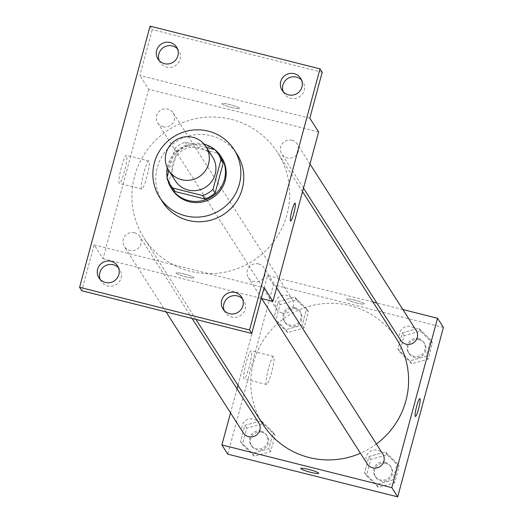<?xml version="1.0" encoding="UTF-8"?>
<svg xmlns="http://www.w3.org/2000/svg" width="523" height="523" viewBox="0 0 523 523"><rect width="100%" height="100%" fill="white"/><g stroke="black" fill="none" stroke-linecap="round" stroke-linejoin="round"><path stroke-width="0.39" stroke-dasharray="2.62 1.96" d="M175.297 180.768A22.11 21.724 147.5 0 1 176.244 156.174A22.11 21.724 147.5 0 1 199.642 147.702A22.11 21.724 147.5 0 1 212.567 156.985M172.08 187.679A28.536 28.039 147.5 0 1 169.112 181.403L177.127 151.69L174.924 148.238L168.864 170.701M206.546 147.551L185.214 142.191A28.536 28.039 147.5 0 0 174.924 148.238M215.025 149.683L217.222 153.134L187.417 145.642L185.214 142.191M217.222 153.134A28.536 28.039 147.5 0 1 220.183 156.972M177.127 151.69A28.536 28.039 147.5 0 1 187.417 145.642M215.306 149.996A29.478 28.968 -32.5 0 0 214.881 149.65M204.147 144.198A29.478 28.968 -32.5 0 0 167.242 167.752M167.131 177.127A29.478 28.968 -32.5 0 0 167.805 180.317M172.021 189.333A29.478 28.968 147.5 0 1 173.283 156.54A29.478 28.968 147.5 0 1 204.48 145.244A29.478 28.968 147.5 0 1 221.713 157.619M169.112 181.403L166.909 177.951M162.529 201.865A44.213 43.448 147.5 0 1 164.425 152.67A44.213 43.448 147.5 0 1 211.227 135.725A44.213 43.448 147.5 0 1 237.069 154.285M283.296 91.826A11.055 10.865 -32.5 0 0 304.17 90.374A11.055 10.865 -32.5 0 0 301.601 80.143M159.24 60.655A11.055 10.865 -32.5 0 0 180.115 59.21A11.055 10.865 -32.5 0 0 177.545 48.972M309.825 118.178L139.883 75.475L152.265 29.602L150.062 26.15M322.207 72.298L152.265 29.602M318.631 131.973L148.689 89.276L139.883 75.475M148.689 89.276L102.985 258.669L94.179 244.875L81.797 290.749M126.651 155.494A14.494 1.968 104.1 0 0 126.435 155.318A14.494 1.968 104.1 0 0 120.996 168.896A14.494 1.968 104.1 0 0 119.375 183.429A14.494 1.968 104.1 0 0 124.579 170.746A14.494 1.968 104.1 0 0 126.651 155.494M100.2 279.459A11.055 10.865 -32.5 0 0 121.075 278.007A11.055 10.865 -32.5 0 0 118.505 267.776M224.262 310.629A11.055 10.865 -32.5 0 0 245.137 309.178A11.055 10.865 -32.5 0 0 242.561 298.947M94.179 244.875L264.122 287.572M231.303 119.375A79.293 77.92 147.5 0 1 277.648 152.664A79.293 77.92 147.5 0 1 252.733 261.01A79.293 77.92 147.5 0 1 143.969 237.985A79.293 77.92 147.5 0 1 147.368 149.761A79.293 77.92 147.5 0 1 231.303 119.375M102.985 258.669L261.193 298.424M134.476 232.748A9.211 9.054 147.5 0 1 136.967 249.196A9.211 9.054 147.5 0 1 124.729 236.278A9.211 9.054 147.5 0 1 134.476 232.748M291.899 140.256A9.211 9.054 147.5 0 1 294.39 156.71A9.211 9.054 147.5 0 1 282.152 143.786A9.211 9.054 147.5 0 1 291.899 140.256M258.539 263.919A9.211 9.054 147.5 0 1 261.029 280.367A9.211 9.054 147.5 0 1 248.785 267.443A9.211 9.054 147.5 0 1 258.539 263.919M163.084 126.729A9.211 9.054 -32.5 0 0 173.231 112.955A9.211 9.054 -32.5 0 0 160.594 110.281A9.211 9.054 -32.5 0 0 163.084 126.729M184.103 273.987A9.211 1.157 15.1 0 1 193.915 277.824A9.211 1.157 15.1 0 1 184.717 276.543A9.211 1.157 15.1 0 1 176.127 273.026A9.211 1.157 15.1 0 1 184.103 273.987A9.211 1.157 15.1 0 1 193.915 277.818A9.211 1.157 15.1 0 1 184.717 276.536A9.211 1.157 15.1 0 1 176.127 273.019A9.211 1.157 15.1 0 1 184.103 273.98M231.643 107.463A9.211 1.157 -164.9 0 0 239.619 108.424A9.211 1.157 -164.9 0 0 231.029 104.907A9.211 1.157 -164.9 0 0 221.837 103.626A9.211 1.157 -164.9 0 0 231.643 107.463A9.211 1.157 -164.9 0 0 239.619 108.431A9.211 1.157 -164.9 0 0 231.029 104.914A9.211 1.157 -164.9 0 0 221.83 103.632A9.211 1.157 -164.9 0 0 231.643 107.47M149.022 161.117A14.494 1.968 104.1 0 0 148.807 160.94A14.494 1.968 104.1 0 0 143.374 174.519A14.494 1.968 104.1 0 0 141.746 189.051A14.494 1.968 104.1 0 0 146.956 176.369A14.494 1.968 104.1 0 0 149.022 161.117M290.592 221.007L290.598 221.007A9.211 1.249 -75.9 0 1 290.592 221.007A9.211 1.249 -75.9 0 1 291.625 211.769A9.211 1.249 -75.9 0 1 295.083 203.14A9.211 1.249 -75.9 0 1 295.09 203.14L295.083 203.14M262.866 424.264A79.293 77.92 147.5 0 1 266.266 336.041A79.293 77.92 147.5 0 1 350.201 305.661A79.293 77.92 147.5 0 1 396.545 338.943M376.397 444.001A79.293 77.92 147.5 0 1 360.439 453.245M281.982 313.009A9.211 9.054 -32.5 0 0 292.128 299.234A9.211 9.054 -32.5 0 0 279.491 296.561A9.211 9.054 -32.5 0 0 281.982 313.009M367.29 463.973A9.211 9.054 147.5 0 1 377.436 450.198A9.211 9.054 147.5 0 1 382.816 454.062M400.651 340.316A9.211 9.054 147.5 0 1 410.797 326.535A9.211 9.054 147.5 0 1 416.184 330.405M243.228 432.802A9.211 9.054 147.5 0 1 253.374 419.028A9.211 9.054 147.5 0 1 258.761 422.891M402.873 309.544L376.841 303.007M372.991 302.039L267.586 275.556L237.985 385.274M237.024 388.837L230.532 412.902M240.508 441.641L252.465 453.349L268.829 448.754L273.228 432.456L261.265 420.747L244.901 425.336L240.508 441.641L252.465 453.349L268.829 448.754L273.228 432.456L261.265 420.747L244.901 425.336L240.508 441.641L242.339 444.511L254.302 456.219L270.666 451.63L275.059 435.332L263.102 423.623L246.738 428.213L242.339 444.511M397.931 349.148L409.895 360.857L426.252 356.268L430.651 339.963L418.688 328.261L402.324 332.85L397.931 349.148L409.895 360.857L426.252 356.268L430.651 339.963L418.688 328.261L402.324 332.85L397.931 349.148L399.762 352.025L411.725 363.733L428.089 359.144L432.488 342.84L420.525 331.131L404.161 335.727L399.762 352.025M443.399 327.457L273.457 284.754L227.753 454.154M364.564 472.812L376.527 484.52L392.884 479.924L397.284 463.626L385.32 451.918L368.963 456.507L364.564 472.812L376.527 484.52L392.884 479.924L397.284 463.626L385.32 451.918L368.963 456.507L364.564 472.812L366.401 475.682L378.358 487.39L394.721 482.801L399.121 466.503L387.157 454.794L370.794 459.384L366.401 475.682M273.869 317.977L285.833 329.686L302.196 325.097L306.596 308.799L294.632 297.09L278.269 301.679L273.869 317.977L285.833 329.686L302.196 325.097L306.596 308.799L294.632 297.09L278.269 301.679L273.869 317.977L275.706 320.854L287.67 332.563L304.026 327.973L308.426 311.669L296.463 299.96L280.106 304.556L275.706 320.854M273.457 284.754L267.586 275.556M251.413 350.972A14.494 1.968 104.1 0 0 251.203 350.802A14.494 1.968 104.1 0 0 245.764 364.374A14.494 1.968 104.1 0 0 244.143 378.907A14.494 1.968 104.1 0 0 249.347 366.224A14.494 1.968 104.1 0 0 251.413 350.972M356.411 302.941A9.211 1.157 -164.9 0 0 364.387 303.902A9.211 1.157 -164.9 0 0 355.797 300.385A9.211 1.157 -164.9 0 0 346.605 299.104A9.211 1.157 -164.9 0 0 356.411 302.941A9.211 1.157 -164.9 0 0 364.387 303.909A9.211 1.157 -164.9 0 0 355.797 300.392A9.211 1.157 -164.9 0 0 346.599 299.11A9.211 1.157 -164.9 0 0 356.411 302.948M300.895 468.497L300.895 468.497A9.211 1.157 15.1 0 1 308.871 469.458A9.211 1.157 15.1 0 1 318.684 473.295L318.684 473.302M273.791 356.594A14.494 1.968 104.1 0 0 273.575 356.425A14.494 1.968 104.1 0 0 268.142 369.996A14.494 1.968 104.1 0 0 266.514 384.529A14.494 1.968 104.1 0 0 271.725 371.846A14.494 1.968 104.1 0 0 273.791 356.594M415.36 416.485L415.367 416.485A9.211 1.249 -75.9 0 1 415.36 416.485A9.211 1.249 -75.9 0 1 416.393 407.247A9.211 1.249 -75.9 0 1 419.851 398.618A9.211 1.249 -75.9 0 1 419.858 398.618L419.851 398.618M294.449 307.439A9.211 9.054 147.5 0 1 296.94 323.894A9.211 9.054 147.5 0 1 284.695 310.969A9.211 9.054 147.5 0 1 294.449 307.439M287.67 332.563L285.833 329.686M304.026 327.973L302.196 325.097M308.426 311.669L306.596 308.799M296.463 299.96L294.632 297.09M280.106 304.556L278.269 301.679M295.181 308.59A9.211 9.054 147.5 0 1 297.672 325.045A9.211 9.054 147.5 0 1 285.434 312.12A9.211 9.054 147.5 0 1 295.181 308.59M261.082 431.096A9.211 9.054 147.5 0 1 263.572 447.551A9.211 9.054 147.5 0 1 251.328 434.626A9.211 9.054 147.5 0 1 261.082 431.096M254.302 456.219L252.465 453.349M270.666 451.63L268.829 448.754M275.059 435.332L273.228 432.456M263.102 423.623L261.265 420.747M246.738 428.213L244.901 425.336M261.814 432.246A9.211 9.054 147.5 0 1 264.305 448.701A9.211 9.054 147.5 0 1 252.066 435.777A9.211 9.054 147.5 0 1 261.814 432.246M418.505 338.61A9.211 9.054 147.5 0 1 420.995 355.065A9.211 9.054 147.5 0 1 408.757 342.14A9.211 9.054 147.5 0 1 418.505 338.61M411.725 363.733L409.895 360.857M428.089 359.144L426.252 356.268M432.488 342.84L430.651 339.963M420.525 331.131L418.688 328.261M404.161 335.727L402.324 332.85M419.237 339.76A9.211 9.054 147.5 0 1 421.728 356.215A9.211 9.054 147.5 0 1 409.489 343.291A9.211 9.054 147.5 0 1 419.237 339.76M385.137 462.267A9.211 9.054 147.5 0 1 387.628 478.722A9.211 9.054 147.5 0 1 375.39 465.797A9.211 9.054 147.5 0 1 385.137 462.267M378.358 487.39L376.527 484.52M394.721 482.801L392.884 479.924M399.121 466.503L397.284 463.626M387.157 454.794L385.32 451.918M370.794 459.384L368.963 456.507M385.876 463.417A9.211 9.054 147.5 0 1 388.36 479.872A9.211 9.054 147.5 0 1 376.122 466.947A9.211 9.054 147.5 0 1 385.876 463.417M222.994 309.008L225.197 312.46M241.626 297.116L243.829 300.568M282.034 90.204L284.231 93.656M300.666 78.313L302.869 81.765M157.972 59.034L160.175 62.485M176.611 47.142L178.807 50.594M98.939 277.837L101.135 281.289M117.57 265.946L119.774 269.397M148.807 160.94L126.435 155.318M141.746 189.051L119.375 183.429M302.536 191.653L277.648 152.664M195.962 319.435L143.969 237.985M157.698 122.866L276.595 309.145M173.231 112.955L292.128 299.234M276.621 287.683L263.919 267.783M261.703 298.548L248.392 277.693M309.989 164.019L297.286 144.126M303.49 188.09L281.76 154.037M192.111 318.468L139.863 236.612M166.079 311.93L124.33 246.523M273.575 356.425L251.203 350.802M266.514 384.529L244.143 378.907M300.568 312.453L299.829 311.309M285.035 322.371L284.303 321.22M267.201 436.117L266.469 434.966M251.668 446.027L250.935 444.877M424.624 343.624L423.892 342.48M409.097 353.541L408.358 352.391M391.256 467.287L390.524 466.137M375.73 477.198L374.991 476.048"/><path stroke-width="0.78" d="M193.039 137.353A22.11 21.724 147.5 0 1 205.957 146.636A22.11 21.724 147.5 0 1 199.015 176.839A22.11 21.724 147.5 0 1 168.687 170.42A22.11 21.724 147.5 0 1 169.635 145.825A22.11 21.724 147.5 0 1 193.039 137.353M205.957 146.636L212.567 156.985A22.11 21.724 147.5 0 1 205.617 187.188A22.11 21.724 147.5 0 1 175.297 180.768L168.687 170.42M168.864 170.701L166.909 177.951A28.536 28.039 147.5 0 0 169.877 184.227A28.536 28.039 147.5 0 0 172.838 188.071L202.643 195.563A28.536 28.039 147.5 0 0 212.933 189.516L220.948 159.803A28.536 28.039 147.5 0 0 217.98 153.527A28.536 28.039 147.5 0 0 215.025 149.683L206.546 147.551M212.933 189.516L215.136 192.961L223.151 163.254L220.948 159.803M217.98 153.527L220.183 156.972A28.536 28.039 147.5 0 1 223.151 163.254M215.136 192.961A28.536 28.039 147.5 0 1 204.846 199.008L202.643 195.563M169.877 184.227L172.08 187.679A28.536 28.039 147.5 0 0 175.042 191.523L204.846 199.008M167.805 180.317A29.478 28.968 -32.5 0 0 171.283 188.188A29.478 28.968 -32.5 0 0 200.479 201.048A29.478 28.968 -32.5 0 0 224.452 179.441A29.478 28.968 -32.5 0 0 220.981 156.469A29.478 28.968 -32.5 0 0 215.306 149.996M214.881 149.65A29.478 28.968 -32.5 0 0 204.147 144.198M167.242 167.752A29.478 28.968 -32.5 0 0 167.131 177.127M220.981 156.469L221.713 157.619A29.478 28.968 147.5 0 1 225.191 180.592A29.478 28.968 147.5 0 1 201.211 202.198A29.478 28.968 147.5 0 1 172.021 189.333L171.283 188.188M175.042 191.523L172.838 188.071M208.291 131.129A44.213 43.448 147.5 0 1 234.134 149.689A44.213 43.448 147.5 0 1 220.242 210.102A44.213 43.448 147.5 0 1 159.593 197.263A44.213 43.448 147.5 0 1 161.489 148.068A44.213 43.448 147.5 0 1 208.291 131.129M234.134 149.689L237.069 154.285A44.213 43.448 147.5 0 1 223.177 214.705A44.213 43.448 147.5 0 1 162.529 201.865L159.593 197.263M97.631 269.221A11.055 10.865 147.5 0 1 117.57 265.946A11.055 10.865 147.5 0 1 114.099 281.047A11.055 10.865 147.5 0 1 97.631 269.221M156.671 50.417A11.055 10.865 147.5 0 1 176.611 47.142A11.055 10.865 147.5 0 1 173.133 62.244A11.055 10.865 147.5 0 1 156.671 50.417M280.727 81.588A11.055 10.865 147.5 0 1 300.666 78.313A11.055 10.865 147.5 0 1 297.195 93.414A11.055 10.865 147.5 0 1 280.727 81.588M221.687 300.392A11.055 10.865 147.5 0 1 241.626 297.116A11.055 10.865 147.5 0 1 238.155 312.218A11.055 10.865 147.5 0 1 221.687 300.392M249.543 330L320.004 68.846L150.062 26.15L79.601 287.304L249.543 330L251.74 333.452L264.122 287.572L272.928 301.372L318.631 131.973L309.825 118.178L322.207 72.298L320.004 68.846M295.09 203.14A9.211 1.249 -75.9 0 1 295.22 203.251A9.211 1.249 -75.9 0 1 293.913 212.946A9.211 1.249 -75.9 0 1 290.598 221.007A9.211 1.249 -75.9 0 1 291.631 211.769A9.211 1.249 -75.9 0 1 295.09 203.14A9.211 1.249 -75.9 0 1 295.227 203.251A9.211 1.249 -75.9 0 1 293.906 212.933A9.211 1.249 -75.9 0 1 290.598 221.007M301.601 80.143A11.055 10.865 -32.5 0 0 283.296 91.826M177.545 48.972A11.055 10.865 -32.5 0 0 159.24 60.655M251.74 333.452L81.797 290.749L79.601 287.304M118.505 267.776A11.055 10.865 -32.5 0 0 100.2 279.459M242.561 298.947A11.055 10.865 -32.5 0 0 224.262 310.629M261.193 298.424L272.928 301.372M302.536 191.653L396.545 338.943A79.293 77.92 147.5 0 1 376.397 444.001M360.439 453.245A79.293 77.92 147.5 0 1 262.866 424.264L195.962 319.435M276.621 287.683L382.816 454.062A9.211 9.054 147.5 0 1 379.92 466.647A9.211 9.054 147.5 0 1 367.29 463.973L261.703 298.548M309.989 164.019L416.184 330.405A9.211 9.054 147.5 0 1 413.288 342.99A9.211 9.054 147.5 0 1 400.651 340.316L303.49 188.09M192.111 318.468L258.761 422.891A9.211 9.054 147.5 0 1 255.865 435.476A9.211 9.054 147.5 0 1 243.228 432.802L166.079 311.93M230.532 412.902L221.883 444.949L391.825 487.652L437.529 318.252L402.873 309.544M376.841 303.007L372.991 302.039M237.985 385.274L237.024 388.837M221.883 444.949L227.753 454.154L397.696 496.85L391.825 487.652M397.696 496.85L443.399 327.457L437.529 318.252M419.858 398.618A9.211 1.249 -75.9 0 1 419.989 398.729A9.211 1.249 -75.9 0 1 418.681 408.424A9.211 1.249 -75.9 0 1 415.367 416.485A9.211 1.249 -75.9 0 1 416.4 407.247A9.211 1.249 -75.9 0 1 419.858 398.618A9.211 1.249 -75.9 0 1 419.995 398.729A9.211 1.249 -75.9 0 1 418.675 408.411A9.211 1.249 -75.9 0 1 415.367 416.485M308.871 469.464A9.211 1.157 15.1 0 1 318.684 473.302A9.211 1.157 15.1 0 1 309.485 472.021A9.211 1.157 15.1 0 1 300.895 468.503A9.211 1.157 15.1 0 1 308.871 469.464M318.684 473.295A9.211 1.157 15.1 0 1 309.485 472.014A9.211 1.157 15.1 0 1 300.895 468.497"/></g></svg>
